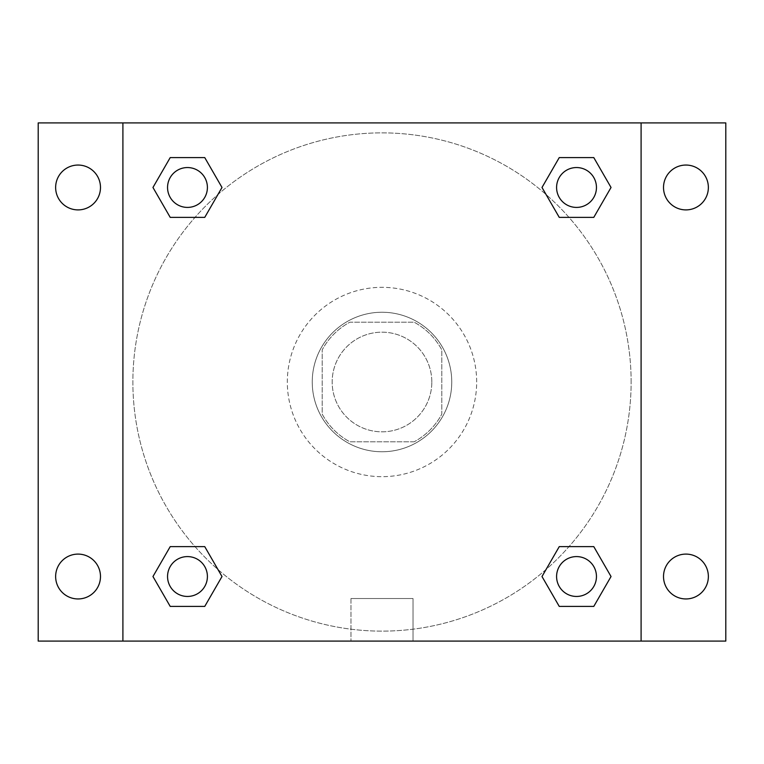 <?xml version="1.0" encoding="UTF-8"?>
<svg xmlns="http://www.w3.org/2000/svg" width="764" height="764" viewBox="0 0 764 764"><rect width="100%" height="100%" fill="white"/><g stroke="black" fill="none" stroke-linecap="round" stroke-linejoin="round"><path stroke-width="0.57" stroke-dasharray="3.82 2.86" d="M431.822 382A49.822 49.822 0 0 0 357.084 338.853A49.822 49.822 0 0 0 357.084 425.147A49.822 49.822 0 0 0 431.822 382A49.822 49.822 0 0 0 357.084 338.853A49.822 49.822 0 0 0 357.084 425.147A49.822 49.822 0 0 0 431.822 382M414.145 441.793L349.855 441.793A67.881 67.881 0 0 1 322.207 414.145L322.207 349.855A67.881 67.881 0 0 1 349.855 322.207L414.145 322.207A67.881 67.881 0 0 1 441.793 349.855L441.793 414.145A67.881 67.881 0 0 1 414.145 441.793L349.855 441.793A67.881 67.881 0 0 1 322.207 414.145L322.207 349.855A67.881 67.881 0 0 1 349.855 322.207L414.145 322.207A67.881 67.881 0 0 1 441.793 349.855L441.793 414.145A67.881 67.881 0 0 1 414.145 441.793M382 312.247A69.753 69.753 0 0 1 442.413 416.877A69.753 69.753 0 0 1 321.587 416.877A69.753 69.753 0 0 1 382 312.247A69.753 69.753 0 0 0 312.247 382A69.753 69.753 0 0 0 382 451.753A69.753 69.753 0 0 0 451.753 382A69.753 69.753 0 0 0 382 312.247M476.669 382A94.669 94.669 0 0 0 334.661 300.013A94.669 94.669 0 0 0 334.661 463.987A94.669 94.669 0 0 0 476.669 382A94.669 94.669 0 0 0 334.661 300.013A94.669 94.669 0 0 0 334.661 463.987A94.669 94.669 0 0 0 476.669 382M78.062 598.947A22.423 22.423 0 0 0 97.477 565.312A22.423 22.423 0 0 0 58.647 565.312A22.423 22.423 0 0 0 78.062 598.947M685.938 598.947A22.423 22.423 0 0 0 705.353 565.312A22.423 22.423 0 0 0 666.523 565.312A22.423 22.423 0 0 0 685.938 598.947M685.938 209.899A22.423 22.423 0 0 0 705.353 176.264A22.423 22.423 0 0 0 666.523 176.264A22.423 22.423 0 0 0 685.938 209.899M78.062 209.899A22.423 22.423 0 0 0 97.477 176.264A22.423 22.423 0 0 0 58.647 176.264A22.423 22.423 0 0 0 78.062 209.899M38.2 122.908L725.8 122.908L725.8 641.091L38.2 641.091L38.2 122.908M122.908 122.908L641.091 122.908L641.091 641.091L122.908 641.091L122.908 122.908L641.091 122.908L641.091 641.091L122.908 641.091L122.908 122.908L122.908 641.091M409.408 122.908L354.591 122.908L409.408 122.908M413.028 641.091L350.972 641.091L413.028 641.091L350.972 641.091L413.028 641.091L413.028 598.527L350.972 598.527L413.028 598.527L350.972 598.527L413.028 598.527L413.028 641.091M631.131 382A249.131 249.131 0 0 0 257.439 166.246A249.131 249.131 0 0 0 257.439 597.754A249.131 249.131 0 0 0 631.131 382A249.131 249.131 0 0 0 257.439 166.246A249.131 249.131 0 0 0 257.439 597.754A249.131 249.131 0 0 0 631.131 382M207.407 576.524A19.931 19.931 0 0 0 177.515 559.258A19.931 19.931 0 0 0 177.515 593.781A19.931 19.931 0 0 0 207.407 576.524A19.931 19.931 0 0 0 177.515 559.258A19.931 19.931 0 0 0 177.515 593.781A19.931 19.931 0 0 0 207.407 576.524A19.931 19.931 0 0 0 177.515 559.258A19.931 19.931 0 0 0 177.515 593.781A19.931 19.931 0 0 0 207.407 576.524M596.455 187.476A19.931 19.931 0 0 0 566.554 170.219A19.931 19.931 0 0 0 566.554 204.742A19.931 19.931 0 0 0 596.455 187.476A19.931 19.931 0 0 0 566.554 170.219A19.931 19.931 0 0 0 566.554 204.742A19.931 19.931 0 0 0 596.455 187.476A19.931 19.931 0 0 0 566.554 170.219A19.931 19.931 0 0 0 566.554 204.742A19.931 19.931 0 0 0 596.455 187.476M207.407 187.476A19.931 19.931 0 0 0 177.515 170.219A19.931 19.931 0 0 0 177.515 204.742A19.931 19.931 0 0 0 207.407 187.476A19.931 19.931 0 0 0 177.515 170.219A19.931 19.931 0 0 0 177.515 204.742A19.931 19.931 0 0 0 207.407 187.476A19.931 19.931 0 0 0 177.515 170.219A19.931 19.931 0 0 0 177.515 204.742A19.931 19.931 0 0 0 207.407 187.476M556.593 576.524A19.931 19.931 0 0 1 586.485 559.258A19.931 19.931 0 0 1 586.485 593.781A19.931 19.931 0 0 1 556.593 576.524A19.931 19.931 0 0 1 586.485 559.258A19.931 19.931 0 0 1 586.485 593.781A19.931 19.931 0 0 1 556.593 576.524M122.908 382L122.908 354.591L122.908 382M641.091 382L641.091 354.591L641.091 382M641.091 122.908L641.091 641.091M170.219 606.415L152.962 576.524L170.219 546.623L152.962 576.524L170.219 606.415M204.742 546.623L221.999 576.524L204.742 606.415L221.999 576.524L204.742 546.623M559.258 217.377L542.001 187.476L559.258 157.585L542.001 187.476L559.258 217.377M593.781 157.585L611.038 187.476L593.781 217.377L611.038 187.476L593.781 157.585M170.219 217.377L152.962 187.476L170.219 157.585L152.962 187.476L170.219 217.377M204.742 157.585L221.999 187.476L204.742 217.377L221.999 187.476L204.742 157.585M559.258 606.415L542.001 576.524L559.258 546.623L542.001 576.524L559.258 606.415M593.781 546.623L611.038 576.524L593.781 606.415L611.038 576.524L593.781 546.623M596.455 576.524A19.931 19.931 0 0 0 566.554 559.258A19.931 19.931 0 0 0 566.554 593.781A19.931 19.931 0 0 0 596.455 576.524M350.972 598.527L350.972 641.091L350.972 598.527"/><path stroke-width="1.15" d="M38.2 122.908L725.8 122.908L725.8 641.091L38.2 641.091L38.2 122.908M685.938 165.053A22.423 22.423 0 0 1 708.362 187.476A22.423 22.423 0 0 1 685.938 209.899A22.423 22.423 0 0 1 663.515 187.476A22.423 22.423 0 0 1 685.938 165.053M685.938 554.101A22.423 22.423 0 0 1 708.362 576.524A22.423 22.423 0 0 1 685.938 598.947A22.423 22.423 0 0 1 663.515 576.524A22.423 22.423 0 0 1 685.938 554.101M78.062 554.101A22.423 22.423 0 0 1 100.485 576.524A22.423 22.423 0 0 1 78.062 598.947A22.423 22.423 0 0 1 55.638 576.524A22.423 22.423 0 0 1 78.062 554.101M78.062 165.053A22.423 22.423 0 0 1 100.485 187.476A22.423 22.423 0 0 1 78.062 209.899A22.423 22.423 0 0 1 55.638 187.476A22.423 22.423 0 0 1 78.062 165.053M170.219 546.623L204.742 546.623L221.999 576.524L204.742 606.415L170.219 606.415L152.962 576.524L170.219 546.623L204.742 546.623L170.219 546.623M559.258 157.585L593.781 157.585L611.038 187.476L593.781 217.377L559.258 217.377L542.001 187.476L559.258 157.585L593.781 157.585L559.258 157.585M122.908 641.091L122.908 122.908M641.091 122.908L641.091 641.091M170.219 157.585L204.742 157.585L221.999 187.476L204.742 217.377L170.219 217.377L152.962 187.476L170.219 157.585L204.742 157.585L170.219 157.585M559.258 546.623L593.781 546.623L611.038 576.524L593.781 606.415L559.258 606.415L542.001 576.524L559.258 546.623L593.781 546.623L559.258 546.623M593.781 606.415L559.258 606.415L593.781 606.415M596.455 576.524A19.931 19.931 0 0 0 566.554 559.258A19.931 19.931 0 0 0 566.554 593.781A19.931 19.931 0 0 0 596.455 576.524M204.742 606.415L170.219 606.415L204.742 606.415M207.407 576.524A19.931 19.931 0 0 0 177.515 559.258A19.931 19.931 0 0 0 177.515 593.781A19.931 19.931 0 0 0 207.407 576.524M593.781 217.377L559.258 217.377L593.781 217.377M596.455 187.476A19.931 19.931 0 0 0 566.554 170.219A19.931 19.931 0 0 0 566.554 204.742A19.931 19.931 0 0 0 596.455 187.476M204.742 217.377L170.219 217.377L204.742 217.377M207.407 187.476A19.931 19.931 0 0 0 177.515 170.219A19.931 19.931 0 0 0 177.515 204.742A19.931 19.931 0 0 0 207.407 187.476"/></g></svg>
